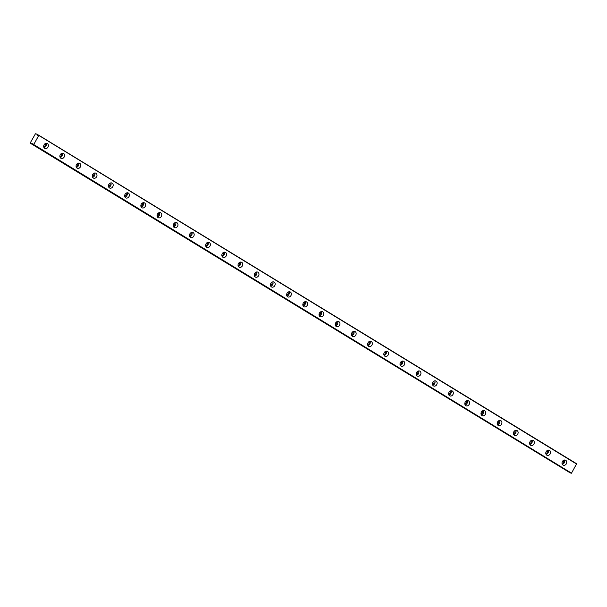 <?xml version="1.0" encoding="UTF-8"?>
<svg xmlns="http://www.w3.org/2000/svg" width="607" height="607" viewBox="0 0 607 607"><rect width="100%" height="100%" fill="white"/><g stroke="black" fill="none" stroke-linecap="round" stroke-linejoin="round"><path stroke-width="0.91" d="M33.119 144.489A1.146 0.645 -58.6 0 0 32.937 143.76A1.146 0.645 -58.6 0 0 32.899 143.745A1.146 0.645 -58.6 0 0 32.118 144.003L30.358 143.237L30.35 142.728L35.327 133.972L35.783 133.684L37.475 134.572A1.146 0.645 -58.6 0 0 37.664 135.293A1.146 0.645 -58.6 0 0 38.484 135.05L576.65 463.763L571.498 473.141L33.119 144.489M47.392 143.571A2.747 2.276 115.6 0 0 47.225 143.48A2.747 2.276 115.6 0 0 44.038 144.868A2.747 2.276 115.6 0 0 44.683 148.343A2.747 2.276 115.6 0 0 44.85 148.434A2.747 2.276 115.6 0 0 48.036 147.046A2.747 2.276 115.6 0 0 47.392 143.571M565.709 460.281A2.747 2.276 115.6 0 0 565.542 460.189A2.747 2.276 115.6 0 0 562.355 461.586A2.747 2.276 115.6 0 0 563 465.061A2.747 2.276 115.6 0 0 563.167 465.152A2.747 2.276 115.6 0 0 566.354 463.756A2.747 2.276 115.6 0 0 565.709 460.281M549.517 450.386A2.747 2.276 115.6 0 0 549.343 450.295A2.747 2.276 115.6 0 0 546.156 451.684A2.747 2.276 115.6 0 0 546.801 455.159A2.747 2.276 115.6 0 0 546.968 455.25A2.747 2.276 115.6 0 0 550.154 453.861A2.747 2.276 115.6 0 0 549.517 450.386M533.318 440.485A2.747 2.276 115.6 0 0 533.151 440.394A2.747 2.276 115.6 0 0 529.964 441.79A2.747 2.276 115.6 0 0 530.601 445.265A2.747 2.276 115.6 0 0 530.768 445.356A2.747 2.276 115.6 0 0 533.955 443.96A2.747 2.276 115.6 0 0 533.318 440.485M517.118 430.591A2.747 2.276 115.6 0 0 516.952 430.5A2.747 2.276 115.6 0 0 513.765 431.888A2.747 2.276 115.6 0 0 514.402 435.363A2.747 2.276 115.6 0 0 514.577 435.454A2.747 2.276 115.6 0 0 517.763 434.066A2.747 2.276 115.6 0 0 517.118 430.591M500.919 420.689A2.747 2.276 115.6 0 0 500.752 420.598A2.747 2.276 115.6 0 0 497.565 421.994A2.747 2.276 115.6 0 0 498.21 425.469A2.747 2.276 115.6 0 0 498.377 425.56A2.747 2.276 115.6 0 0 501.564 424.164A2.747 2.276 115.6 0 0 500.919 420.689M484.727 410.795A2.747 2.276 115.6 0 0 484.553 410.704A2.747 2.276 115.6 0 0 481.366 412.1A2.747 2.276 115.6 0 0 482.011 415.567A2.747 2.276 115.6 0 0 482.178 415.658A2.747 2.276 115.6 0 0 485.365 414.27A2.747 2.276 115.6 0 0 484.727 410.795M468.528 400.901A2.747 2.276 115.6 0 0 468.361 400.81A2.747 2.276 115.6 0 0 465.174 402.198A2.747 2.276 115.6 0 0 465.812 405.673A2.747 2.276 115.6 0 0 465.979 405.764A2.747 2.276 115.6 0 0 469.165 404.376A2.747 2.276 115.6 0 0 468.528 400.901M452.329 390.999A2.747 2.276 115.6 0 0 452.162 390.908A2.747 2.276 115.6 0 0 448.975 392.304A2.747 2.276 115.6 0 0 449.612 395.779A2.747 2.276 115.6 0 0 449.787 395.87A2.747 2.276 115.6 0 0 452.974 394.474A2.747 2.276 115.6 0 0 452.329 390.999M436.13 381.105A2.747 2.276 115.6 0 0 435.963 381.014A2.747 2.276 115.6 0 0 432.776 382.402A2.747 2.276 115.6 0 0 433.421 385.877A2.747 2.276 115.6 0 0 433.588 385.969A2.747 2.276 115.6 0 0 436.774 384.58A2.747 2.276 115.6 0 0 436.13 381.105M419.938 371.203A2.747 2.276 115.6 0 0 419.763 371.112A2.747 2.276 115.6 0 0 416.577 372.508A2.747 2.276 115.6 0 0 417.221 375.983A2.747 2.276 115.6 0 0 417.388 376.074A2.747 2.276 115.6 0 0 420.575 374.678A2.747 2.276 115.6 0 0 419.938 371.203M403.738 361.309A2.747 2.276 115.6 0 0 403.572 361.218A2.747 2.276 115.6 0 0 400.385 362.607A2.747 2.276 115.6 0 0 401.022 366.082A2.747 2.276 115.6 0 0 401.189 366.173A2.747 2.276 115.6 0 0 404.376 364.784A2.747 2.276 115.6 0 0 403.738 361.309M387.539 351.415A2.747 2.276 115.6 0 0 387.372 351.324A2.747 2.276 115.6 0 0 384.185 352.713A2.747 2.276 115.6 0 0 384.823 356.188A2.747 2.276 115.6 0 0 384.997 356.279A2.747 2.276 115.6 0 0 388.184 354.883A2.747 2.276 115.6 0 0 387.539 351.415M371.34 341.513A2.747 2.276 115.6 0 0 371.173 341.422A2.747 2.276 115.6 0 0 367.986 342.818A2.747 2.276 115.6 0 0 368.631 346.293A2.747 2.276 115.6 0 0 368.798 346.385A2.747 2.276 115.6 0 0 371.985 344.988A2.747 2.276 115.6 0 0 371.34 341.513M355.148 331.619A2.747 2.276 115.6 0 0 354.974 331.528A2.747 2.276 115.6 0 0 351.787 332.917A2.747 2.276 115.6 0 0 352.432 336.392A2.747 2.276 115.6 0 0 352.599 336.483A2.747 2.276 115.6 0 0 355.785 335.094A2.747 2.276 115.6 0 0 355.148 331.619M338.949 321.718A2.747 2.276 115.6 0 0 338.782 321.627A2.747 2.276 115.6 0 0 335.595 323.023A2.747 2.276 115.6 0 0 336.232 326.498A2.747 2.276 115.6 0 0 336.399 326.589A2.747 2.276 115.6 0 0 339.586 325.193A2.747 2.276 115.6 0 0 338.949 321.718M322.749 311.823A2.747 2.276 115.6 0 0 322.583 311.732A2.747 2.276 115.6 0 0 319.396 313.121A2.747 2.276 115.6 0 0 320.041 316.596A2.747 2.276 115.6 0 0 320.208 316.687A2.747 2.276 115.6 0 0 323.394 315.299A2.747 2.276 115.6 0 0 322.749 311.823M306.55 301.922A2.747 2.276 115.6 0 0 306.383 301.831A2.747 2.276 115.6 0 0 303.197 303.227A2.747 2.276 115.6 0 0 303.841 306.702A2.747 2.276 115.6 0 0 304.008 306.793A2.747 2.276 115.6 0 0 307.195 305.397A2.747 2.276 115.6 0 0 306.55 301.922M290.358 292.028A2.747 2.276 115.6 0 0 290.192 291.937A2.747 2.276 115.6 0 0 286.997 293.333A2.747 2.276 115.6 0 0 287.642 296.8A2.747 2.276 115.6 0 0 287.809 296.891A2.747 2.276 115.6 0 0 290.996 295.503A2.747 2.276 115.6 0 0 290.358 292.028M274.159 282.134A2.747 2.276 115.6 0 0 273.992 282.043A2.747 2.276 115.6 0 0 270.805 283.431A2.747 2.276 115.6 0 0 271.443 286.906A2.747 2.276 115.6 0 0 271.61 286.997A2.747 2.276 115.6 0 0 274.804 285.601A2.747 2.276 115.6 0 0 274.159 282.134M257.96 272.232A2.747 2.276 115.6 0 0 257.793 272.141A2.747 2.276 115.6 0 0 254.606 273.537A2.747 2.276 115.6 0 0 255.251 277.012A2.747 2.276 115.6 0 0 255.418 277.103A2.747 2.276 115.6 0 0 258.605 275.707A2.747 2.276 115.6 0 0 257.96 272.232M241.761 262.338A2.747 2.276 115.6 0 0 241.594 262.247A2.747 2.276 115.6 0 0 238.407 263.635A2.747 2.276 115.6 0 0 239.052 267.11A2.747 2.276 115.6 0 0 239.219 267.201A2.747 2.276 115.6 0 0 242.405 265.813A2.747 2.276 115.6 0 0 241.761 262.338M225.569 252.436A2.747 2.276 115.6 0 0 225.402 252.345A2.747 2.276 115.6 0 0 222.208 253.741A2.747 2.276 115.6 0 0 222.852 257.216A2.747 2.276 115.6 0 0 223.019 257.307A2.747 2.276 115.6 0 0 226.206 255.911A2.747 2.276 115.6 0 0 225.569 252.436M209.369 242.542A2.747 2.276 115.6 0 0 209.203 242.451A2.747 2.276 115.6 0 0 206.016 243.839A2.747 2.276 115.6 0 0 206.653 247.315A2.747 2.276 115.6 0 0 206.82 247.406A2.747 2.276 115.6 0 0 210.014 246.017A2.747 2.276 115.6 0 0 209.369 242.542M193.17 232.64A2.747 2.276 115.6 0 0 193.003 232.549A2.747 2.276 115.6 0 0 189.816 233.945A2.747 2.276 115.6 0 0 190.461 237.42A2.747 2.276 115.6 0 0 190.628 237.512A2.747 2.276 115.6 0 0 193.815 236.115A2.747 2.276 115.6 0 0 193.17 232.64M176.971 222.746A2.747 2.276 115.6 0 0 176.804 222.655A2.747 2.276 115.6 0 0 173.617 224.051A2.747 2.276 115.6 0 0 174.262 227.519A2.747 2.276 115.6 0 0 174.429 227.61A2.747 2.276 115.6 0 0 177.616 226.221A2.747 2.276 115.6 0 0 176.971 222.746M160.779 212.852A2.747 2.276 115.6 0 0 160.612 212.761A2.747 2.276 115.6 0 0 157.418 214.15A2.747 2.276 115.6 0 0 158.063 217.625A2.747 2.276 115.6 0 0 158.23 217.716A2.747 2.276 115.6 0 0 161.416 216.327A2.747 2.276 115.6 0 0 160.779 212.852M144.58 202.95A2.747 2.276 115.6 0 0 144.413 202.859A2.747 2.276 115.6 0 0 141.226 204.256A2.747 2.276 115.6 0 0 141.863 207.731A2.747 2.276 115.6 0 0 142.03 207.822A2.747 2.276 115.6 0 0 145.225 206.426A2.747 2.276 115.6 0 0 144.58 202.95M128.38 193.056A2.747 2.276 115.6 0 0 128.214 192.965A2.747 2.276 115.6 0 0 125.027 194.354A2.747 2.276 115.6 0 0 125.672 197.829A2.747 2.276 115.6 0 0 125.839 197.92A2.747 2.276 115.6 0 0 129.025 196.531A2.747 2.276 115.6 0 0 128.38 193.056M112.181 183.155A2.747 2.276 115.6 0 0 112.014 183.064A2.747 2.276 115.6 0 0 108.828 184.46A2.747 2.276 115.6 0 0 109.472 187.935A2.747 2.276 115.6 0 0 109.639 188.026A2.747 2.276 115.6 0 0 112.826 186.63A2.747 2.276 115.6 0 0 112.181 183.155M95.989 173.261A2.747 2.276 115.6 0 0 95.823 173.17A2.747 2.276 115.6 0 0 92.628 174.558A2.747 2.276 115.6 0 0 93.273 178.033A2.747 2.276 115.6 0 0 93.44 178.124A2.747 2.276 115.6 0 0 96.627 176.736A2.747 2.276 115.6 0 0 95.989 173.261M79.79 163.366A2.747 2.276 115.6 0 0 79.623 163.275A2.747 2.276 115.6 0 0 76.436 164.664A2.747 2.276 115.6 0 0 77.074 168.139A2.747 2.276 115.6 0 0 77.241 168.23A2.747 2.276 115.6 0 0 80.435 166.834A2.747 2.276 115.6 0 0 79.79 163.366M63.591 153.465A2.747 2.276 115.6 0 0 63.424 153.374A2.747 2.276 115.6 0 0 60.237 154.77A2.747 2.276 115.6 0 0 60.882 158.245A2.747 2.276 115.6 0 0 61.049 158.336A2.747 2.276 115.6 0 0 64.236 156.94A2.747 2.276 115.6 0 0 63.591 153.465M570.899 473.164L33.142 144.572L33.742 144.557L38.894 135.179M569.905 472.557A1.146 0.645 -58.6 0 0 569.867 472.595L32.118 144.003M32.019 144.034L569.867 472.595M569.776 472.625L30.358 143.237M44.986 143.768A1.601 1.328 -64.4 0 1 43.674 146.507M563.304 460.478A1.601 1.328 -64.4 0 1 561.991 463.224M547.104 450.584A1.601 1.328 -64.4 0 1 545.792 453.323M530.905 440.682A1.601 1.328 -64.4 0 1 529.592 443.429M514.713 430.788A1.601 1.328 -64.4 0 1 513.393 433.527M498.514 420.894A1.601 1.328 -64.4 0 1 497.201 423.633M482.315 410.992A1.601 1.328 -64.4 0 1 481.002 413.731M466.115 401.098A1.601 1.328 -64.4 0 1 464.803 403.837M449.924 391.196A1.601 1.328 -64.4 0 1 448.603 393.943M433.724 381.302A1.601 1.328 -64.4 0 1 432.412 384.041M417.525 371.401A1.601 1.328 -64.4 0 1 416.212 374.147M401.326 361.506A1.601 1.328 -64.4 0 1 400.013 364.246M385.134 351.612A1.601 1.328 -64.4 0 1 383.814 354.351M368.935 341.711A1.601 1.328 -64.4 0 1 367.622 344.45M352.735 331.817A1.601 1.328 -64.4 0 1 351.423 334.556M336.544 321.915A1.601 1.328 -64.4 0 1 335.223 324.662M320.344 312.021A1.601 1.328 -64.4 0 1 319.024 314.76M304.145 302.119A1.601 1.328 -64.4 0 1 302.832 304.866M287.946 292.225A1.601 1.328 -64.4 0 1 286.633 294.964M271.754 282.331A1.601 1.328 -64.4 0 1 270.434 285.07M255.555 272.429A1.601 1.328 -64.4 0 1 254.242 275.176M239.355 262.535A1.601 1.328 -64.4 0 1 238.043 265.274M223.156 252.633A1.601 1.328 -64.4 0 1 221.843 255.38M206.964 242.739A1.601 1.328 -64.4 0 1 205.644 245.478M190.765 232.845A1.601 1.328 -64.4 0 1 189.452 235.584M174.566 222.944A1.601 1.328 -64.4 0 1 173.253 225.683M158.366 213.049A1.601 1.328 -64.4 0 1 157.054 215.788M142.175 203.148A1.601 1.328 -64.4 0 1 140.854 205.894M125.975 193.254A1.601 1.328 -64.4 0 1 124.663 195.993M109.776 183.352A1.601 1.328 -64.4 0 1 108.463 186.099M93.577 173.458A1.601 1.328 -64.4 0 1 92.264 176.197M77.385 163.564A1.601 1.328 -64.4 0 1 76.065 166.303M61.186 153.662A1.601 1.328 -64.4 0 1 59.873 156.401M571.498 473.141L33.742 144.557M38.901 135.482L576.65 464.074M43.97 147.584A2.747 2.276 115.6 0 0 46.018 143.32M562.287 464.302A2.747 2.276 115.6 0 0 564.335 460.038M546.088 454.408A2.747 2.276 115.6 0 0 548.136 450.136M529.888 444.506A2.747 2.276 115.6 0 0 531.937 440.242M513.697 434.612A2.747 2.276 115.6 0 0 515.738 430.34M497.497 424.71A2.747 2.276 115.6 0 0 499.546 420.446M481.298 414.816A2.747 2.276 115.6 0 0 483.347 410.552M465.099 404.915A2.747 2.276 115.6 0 0 467.147 400.65M448.907 395.02A2.747 2.276 115.6 0 0 450.948 390.756M432.708 385.126A2.747 2.276 115.6 0 0 434.756 380.855M416.508 375.225A2.747 2.276 115.6 0 0 418.557 370.96M400.309 365.331A2.747 2.276 115.6 0 0 402.358 361.059M384.117 355.429A2.747 2.276 115.6 0 0 386.158 351.165M367.918 345.535A2.747 2.276 115.6 0 0 369.967 341.271M351.719 335.633A2.747 2.276 115.6 0 0 353.767 331.369M335.527 325.739A2.747 2.276 115.6 0 0 337.568 321.475M319.328 315.845A2.747 2.276 115.6 0 0 321.369 311.573M303.128 305.943A2.747 2.276 115.6 0 0 305.177 301.679M286.929 296.049A2.747 2.276 115.6 0 0 288.978 291.785M270.737 286.147A2.747 2.276 115.6 0 0 272.778 281.883M254.538 276.253A2.747 2.276 115.6 0 0 256.579 271.989M238.339 266.359A2.747 2.276 115.6 0 0 240.387 262.087M222.139 256.458A2.747 2.276 115.6 0 0 224.188 252.193M205.948 246.563A2.747 2.276 115.6 0 0 207.989 242.292M189.748 236.662A2.747 2.276 115.6 0 0 191.789 232.398M173.549 226.768A2.747 2.276 115.6 0 0 175.598 222.503M157.35 216.866A2.747 2.276 115.6 0 0 159.398 212.602M141.158 206.972A2.747 2.276 115.6 0 0 143.199 202.708M124.959 197.078A2.747 2.276 115.6 0 0 127 192.806M108.759 187.176A2.747 2.276 115.6 0 0 110.808 182.912M92.56 177.282A2.747 2.276 115.6 0 0 94.609 173.01M76.368 167.38A2.747 2.276 115.6 0 0 78.409 163.116M60.169 157.486A2.747 2.276 115.6 0 0 62.218 153.222M571.217 473.316L33.468 144.724M37.475 134.572L38.393 135.133M38.438 135.088L37.459 134.488L38.438 135.088"/></g></svg>
